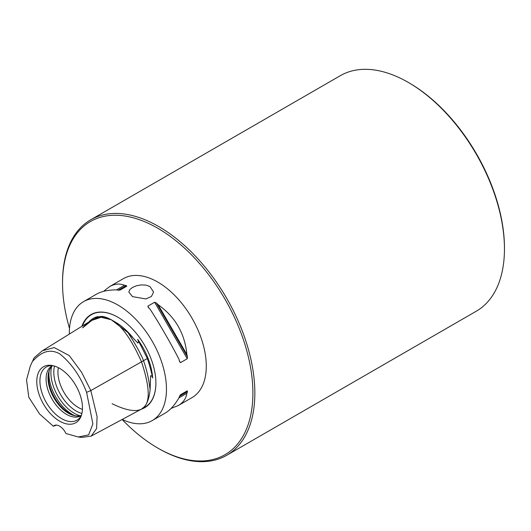 <?xml version="1.0" encoding="UTF-8"?>
<svg xmlns="http://www.w3.org/2000/svg" width="531" height="531" viewBox="0 0 531 531"><rect width="100%" height="100%" fill="white"/><g stroke="black" fill="none" stroke-linecap="round" stroke-linejoin="round"><path stroke-width="0.8" d="M69.508 328.47A134.608 77.718 60 0 1 62.539 283.162A134.608 77.718 60 0 1 157.72 228.211A134.608 77.718 60 0 1 252.902 393.066A134.608 77.718 60 0 1 157.72 448.018A134.608 77.718 60 0 1 122.13 419.503M187.251 390.849L180.44 394.779L187.251 390.849L187.456 391.686A68.678 39.652 60 0 1 186.872 393.292C186.096 398.562 183.215 402.657 178.224 405.578L192.056 397.593A68.678 39.652 -120 0 0 192.056 318.288A68.678 39.652 -120 0 0 123.378 278.642L109.545 286.627C114.57 283.766 119.561 283.315 124.506 285.28A68.678 39.652 60 0 1 126.199 285.578L126.816 286.176L120.013 290.099L118.234 290.178A68.678 39.652 -120 0 0 116.548 289.88L124.506 285.28M90.701 219.794L340.311 75.681A135.982 78.508 60 0 1 408.299 82.418A135.982 78.508 60 0 1 504.45 248.959A135.982 78.508 60 0 1 476.287 311.206L226.677 455.319A135.982 78.508 -120 0 0 254.84 393.066A135.982 78.508 -120 0 0 195.488 256.221A135.982 78.508 -120 0 0 90.701 219.794A135.982 78.508 -120 0 0 62.539 282.041L62.539 283.162M504.45 248.959L504.45 247.838A134.608 77.718 -120 0 0 409.268 82.982L408.299 82.418M157.72 448.018L158.689 448.582A135.982 78.508 -120 0 0 226.677 455.319M132.465 296.623L128.847 292.03L129.783 289.627L132.465 287.444L136.48 285.758L141.206 284.895L145.932 285.114L149.948 286.528L153.572 292.03L151.468 296.431L145.932 298.946L132.465 296.623M141.372 409.169A53.744 31.03 -120 0 0 147.731 405.511A53.744 31.03 -120 0 0 155.902 383.043A53.744 31.03 -120 0 0 117.895 317.226A53.744 31.03 -120 0 0 81.887 326.299M147.339 358.478L137.655 339.336A49.31 28.468 60 0 1 138.392 340.364A49.31 28.468 60 0 1 152.656 378.006C151.547 372.324 149.775 365.813 147.339 358.478L143.489 360.702C141.286 354.602 136.109 345.223 127.951 332.572L111.231 319.728C106.631 317.226 102.914 316.144 100.08 316.483L92.215 319.908M152.656 378.006C152.218 376.446 151.547 375.682 150.645 375.716L150.094 389.621M88.996 321.899A49.31 28.468 60 0 1 98.142 316.522L96.051 317.744M95.388 318.109L100.299 316.503M98.142 316.522L97.399 316.947M127.951 332.572A51.467 29.716 -120 0 0 127.732 332.346L137.861 343.072C138.584 342.309 138.518 341.068 137.655 339.336M141.85 408.91L143.709 407.602L145.68 405.166C148.003 401.244 149.476 396.08 150.094 389.654C148.733 378.47 146.529 368.826 143.496 360.715L90.828 390.577L81.601 372.284L69.289 355.611L54.208 347.559L42.294 350.812L34.117 357.828L30.294 366.071L34.117 357.828M58.35 367.671A28.847 16.653 -120 0 0 57.932 372.178A28.847 16.653 -120 0 0 78.329 407.503A28.847 16.653 -120 0 0 82.438 409.394M56.591 425.112L53.319 426.234A10.985 6.345 60 0 1 54.129 425.61A10.985 6.345 60 0 1 65.924 433.515L78.269 436.993L88.617 434.882L92.892 423.904L86.599 392.343L90.828 390.577L97.087 416.649L96.602 428.55L91.166 436.13L81.701 437.398L78.269 436.993M81.389 415.335A28.847 16.653 60 0 1 75.694 415.873A28.847 16.653 60 0 1 68.419 413.224A28.847 16.653 60 0 1 48.022 377.899A28.847 16.653 60 0 1 49.363 370.266A28.847 16.653 60 0 1 52.682 365.607M76.278 415.939A29.636 17.111 60 0 1 69.388 413.31A29.636 17.111 60 0 1 49.595 369.735M81.402 415.315A30.685 17.715 60 0 1 79.59 418.01A30.685 17.715 60 0 1 61.623 418.654A30.685 17.715 60 0 1 40.874 388.964A30.685 17.715 60 0 1 49.463 365.826A30.685 17.715 60 0 1 52.702 365.607M59.625 368.368A32.318 18.658 60 0 1 80.971 416.49A32.318 18.658 60 0 1 43.469 404.078A32.318 18.658 60 0 1 51.474 365.394A32.318 18.658 60 0 1 59.625 368.368M52.45 365.593A28.847 16.653 -120 0 0 52.058 365.813A28.847 16.653 -120 0 0 46.084 379.021A28.847 16.653 -120 0 0 66.475 414.346A28.847 16.653 -120 0 0 80.898 415.773A28.847 16.653 -120 0 0 81.283 415.541M53.319 426.234L39.54 413.928L28.76 397.208L26.55 379.838L30.294 366.071M32.65 361.199C39.148 354.496 47.518 347.327 59.625 353.752C71.419 363.29 80.407 376.147 86.599 392.343M122.216 419.45A68.678 39.652 -120 0 0 152.238 420.579A68.678 39.652 -120 0 0 166.462 389.143A68.678 39.652 -120 0 0 136.48 320.027A68.678 39.652 -120 0 0 83.559 301.628A68.678 39.652 -120 0 0 69.335 333.07A68.678 39.652 -120 0 0 69.342 334.072M186.872 354.502A68.678 39.652 60 0 1 187.456 356.792L187.251 358.73L180.454 362.66L179.491 361.392A68.678 39.652 -120 0 0 178.907 359.102C170.086 342.05 160.495 325.437 150.134 309.274A68.678 39.652 -120 0 0 148.448 307.622L147.83 306.155L154.627 302.232L156.413 303.022A68.678 39.652 60 0 1 158.099 304.675L186.872 354.502C184.881 333.508 175.29 316.901 158.099 304.675M186.872 393.292L178.907 397.892A68.678 39.652 -120 0 0 179.491 396.279L180.454 394.779M152.238 420.579L165.101 413.158C170.119 410.217 174.719 405.126 178.907 397.892M178.224 405.578L171.115 408.419M116.548 289.88C108.185 289.886 101.481 291.327 96.423 294.201L83.559 301.628M103.532 291.366L109.545 286.627M92.945 319.456L82.63 327.846C102.257 306.314 121.884 317.644 141.511 361.843C156.346 406.467 146.536 420.426 112.068 403.719M155.902 382.924A53.452 30.858 60 0 1 142.985 408.2M82.438 325.961A53.452 30.858 60 0 1 118.001 317.286M43.157 350.301L91.04 320.631L101.136 317.279L111.231 319.728M150.366 380.78A49.562 28.614 60 0 1 150.406 382.805A49.562 28.614 60 0 1 150.406 382.977M112.081 320.206L115.36 322.105A49.562 28.614 60 0 1 134.363 339.541M51.626 366.609A32.962 19.03 -120 0 0 74.207 413.244A32.962 19.03 -120 0 0 79.995 415.746M81.9 413.496A31.76 18.333 60 0 1 76.265 411.074A31.76 18.333 60 0 1 54.527 366.085M74.386 415.494A32.962 19.03 60 0 1 72.249 414.379A32.962 19.03 60 0 1 49.038 371.594M144.844 406.361L141.638 409.023L91.159 436.124M112.911 320.697C122.442 326.658 131.973 340.371 141.511 361.843C148.72 383.515 150.107 397.958 145.68 405.166M156.413 303.022L187.456 356.792M154.627 302.232L187.251 358.73M147.83 306.155L148.959 308.113M179.319 360.702L180.454 362.66M187.456 391.686L179.491 396.279M118.234 290.178L126.199 285.578M150.406 382.805L150.406 383.19M142.016 408.824L141.638 409.023"/></g></svg>
